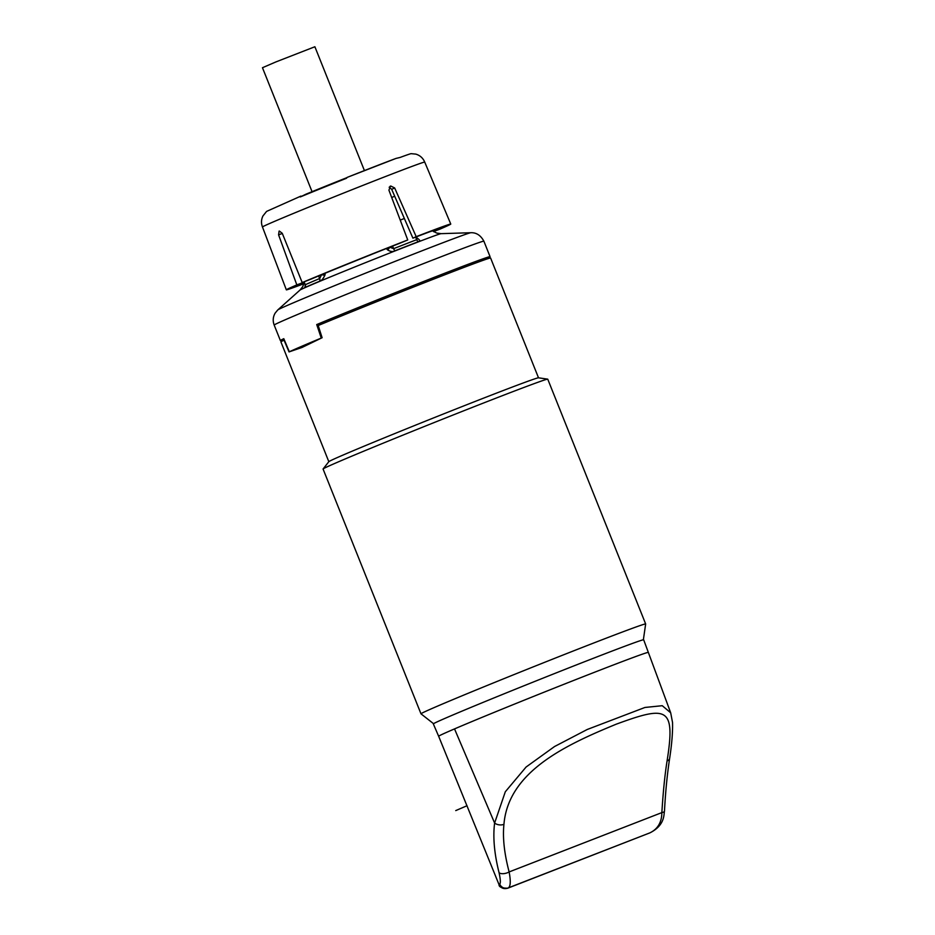 <?xml version="1.0" encoding="UTF-8"?>
<svg xmlns="http://www.w3.org/2000/svg" width="935" height="935" viewBox="0 0 935 935"><rect width="100%" height="100%" fill="white"/><g stroke="black" fill="none" stroke-linecap="round" stroke-linejoin="round"><path stroke-width="1.4" d="M417.022 238.273A2.688 1.543 132.4 0 0 417.384 238.238C420.107 240.202 420.551 241.312 418.693 241.569A2.688 1.858 -110.9 0 1 416.694 239.699L415.666 237.104M417.255 238.892L416.694 239.699A73.935 1.157 158.2 0 0 393.612 248.663L389.521 247.132M417.384 238.238L416.8 237.7M404.364 218.498A73.935 1.157 158.2 0 0 400.238 220.099A75.279 1.18 -21.8 0 1 404.352 218.474M394.71 196.268A75.279 1.18 158.2 0 0 391.66 197.449M440.911 228.058L439.018 228.818A75.957 1.192 -21.8 0 0 439.064 228.724A75.957 1.192 -21.8 0 0 430.556 231.541L432.449 230.781A77.967 1.227 158.2 0 0 412.908 238.168L416.192 236.672A88.556 1.391 158.2 0 1 450.775 224.061A88.556 1.391 158.2 0 1 440.28 228.993L433.513 231.576A77.967 1.227 158.2 0 0 440.911 228.058M375.169 166.383A73.935 1.157 -21.8 0 1 396.008 158.424L400.11 157.442A77.967 1.227 -21.8 0 1 411.119 153.667L415.806 154.111C420.014 155.374 422.982 158.038 424.724 162.094L450.775 224.061M407.742 239.956L400.402 243.018A77.967 1.227 158.2 0 0 370.985 254.647L371.429 254.507A75.957 1.192 -21.8 0 0 334.952 269.245L334.508 269.397A77.967 1.227 158.2 0 0 311.951 278.747L302.215 282.58A88.556 1.391 -21.8 0 1 407.742 239.956L388.925 190.202L390.444 186.135A87.563 1.379 158.2 0 1 390.608 186.077A87.563 1.379 158.2 0 1 390.76 186.007L394.675 187.97L391.695 189.326L389.159 187.21M391.695 189.326L412.908 238.168M282.312 233.446L278.583 234.86L296.827 284.894L303.992 282.16A77.967 1.227 158.2 0 0 296.196 285.829L298.09 285.07A75.957 1.192 -21.8 0 0 298.031 285.14A75.957 1.192 -21.8 0 0 304.05 283.258M346.745 177.708L345.576 178.176A65.193 1.028 -21.8 0 0 305.874 194.223L300.275 196.946A77.967 1.227 -21.8 0 1 346.476 178.269L347.154 177.405L346.476 178.269M424.724 162.094A87.376 1.367 -21.8 0 0 386.517 176.131A87.376 1.367 -21.8 0 0 304.015 209.078A87.376 1.367 -21.8 0 0 262.466 226.995L262.466 226.995C261.052 223.266 261.204 219.596 262.91 216.008L266.51 211.497A77.967 1.227 -21.8 0 1 266.849 211.287L300.883 196.105M433.782 231.74L434.892 231.296A88.556 1.391 158.2 0 1 433.817 231.763M394.675 187.97L416.192 236.672M278.583 234.86L279.098 231.12A87.563 1.379 158.2 0 1 279.296 231.027L282.253 233.294L302.215 282.58M303.933 283.714A88.556 1.391 -21.8 0 1 286.332 289.827A88.556 1.391 -21.8 0 1 296.827 284.894M405.673 155.409L408.84 154.31M396.008 158.424L347.107 177.416M300.941 196.081L300.275 196.946M312.056 191.687L262.466 67.717L275.883 61.932L314.885 46.75L364.416 170.579M321.687 274.551L319.653 278.548A73.935 1.157 158.2 0 0 305.266 284.731L303.945 281.902M392.583 246.092L393.612 248.663A2.688 0.958 -111.5 0 0 395.084 250.732C392.934 252.041 390.409 251.737 387.522 249.832A2.688 1.543 -47.6 0 0 389.498 247.307M304.109 281.844L305.266 284.731A2.688 2.513 -114.2 0 1 304.728 287.618L305.219 285.958M321.839 274.61A2.688 0.993 -164.5 0 0 324.936 275.124C323.171 278.91 321.336 280.967 319.443 281.306A75.618 1.192 -21.8 0 0 304.728 287.618M324.936 275.124L325.275 273.195M386.365 248.546L387.522 249.832M488.713 258.446L490.045 256.751A112.925 1.776 158.2 0 0 490.069 256.693A112.925 1.776 158.2 0 0 440.689 274.82A112.925 1.776 158.2 0 0 316.72 324.574L319.244 325.088M321.804 337.862L321.254 338.073L316.72 324.574M321.254 338.073A112.925 1.776 -21.8 0 0 289.336 351.782L283.796 338.692A112.925 1.776 158.2 0 0 280.383 340.562A112.925 1.776 158.2 0 0 280.442 340.585L282.569 340.889M289.336 351.782L291.369 350.987M284.462 340.27L284.03 340.188A112.925 1.776 158.2 0 0 280.921 341.906L328.828 461.691M284.03 340.188L289.044 351.911L291.182 351.081M302.332 347.294L291.136 351.092L320.682 338.388M538.513 377.822L490.606 258.037A112.925 1.776 158.2 0 0 441.226 276.164A112.925 1.776 158.2 0 0 318.204 325.52L322.119 337.722L301.97 347.481L289.044 351.911M323.101 468.961L328.863 461.645A112.925 1.776 158.2 0 1 383.771 438.059A112.925 1.776 158.2 0 1 489.145 395.973A112.925 1.776 -21.8 0 1 538.466 377.81L547.688 379.142A120.989 1.905 158.2 0 0 494.837 398.602A120.989 1.905 158.2 0 0 340.083 461.13A120.989 1.905 158.2 0 0 323.101 468.961A120.989 1.905 158.2 0 0 323.078 469.031L420.984 713.814A120.989 1.905 158.2 0 0 420.995 713.826A120.989 1.905 158.2 0 1 437.989 705.925A120.989 1.905 158.2 0 1 592.743 643.385A120.989 1.905 158.2 0 1 645.653 623.949A120.989 1.905 158.2 0 1 645.653 623.972L643.374 639.774M645.653 623.949L547.746 379.166A120.989 1.905 158.2 0 0 547.688 379.142M648.341 652.396A112.925 1.776 158.2 0 0 598.961 670.535A112.925 1.776 158.2 0 0 454.527 728.903A112.925 1.776 158.2 0 0 438.655 736.266L499.021 884.592L499.722 884.136C500.716 883.061 500.494 879.262 499.068 872.717C494.299 853.737 492.815 837.176 494.615 823.045L505.309 791.77L526.089 767.027L554.525 746.539L587.227 729.487L644.928 707.468L662.26 705.703L670.687 712.797L643.677 639.785A113.275 1.776 158.2 0 0 594.146 657.983A113.275 1.776 158.2 0 0 487.158 700.712A113.275 1.776 158.2 0 0 433.337 723.924L438.655 736.266A112.925 1.776 158.2 0 0 438.667 736.277M507.611 888.25L507.915 888.133C503.778 889.325 500.809 888.145 499.021 884.592A3.366 2.478 157.6 0 0 499.033 884.615L498.694 883.774M649.977 832.828A6.72 3.553 67.6 0 1 649.895 832.863L508.395 887.841L649.837 832.886A6.72 3.553 67.6 0 0 649.895 832.863C665.147 825.243 663.686 814.49 664.481 811.136A6.72 1.987 -177.9 0 1 661.851 812.608C661.746 822.344 657.737 829.111 649.837 832.886L507.787 888.192C501.815 888.227 498.904 887.034 499.033 884.615M499.722 884.136A6.72 6.674 60.3 0 0 508.395 887.841C510.592 886.275 510.837 880.98 509.131 871.934A6.72 3.156 165.6 0 1 499.068 872.717M509.131 871.934C504.269 853.468 502.539 837.585 503.942 824.319C508.336 771.363 566.213 744.763 616.399 724.122C666.702 705.715 675.748 706.334 667.076 760.938C664.89 774.519 663.16 791.735 661.851 812.608L509.131 871.934M670.687 712.797L672.534 722.474C672.814 732.082 671.844 744.038 669.647 758.343L669.647 758.343A6.72 3.939 -172.3 0 1 667.076 760.938M467.044 805.713L455.742 810.598M395.084 250.732A75.618 1.192 -21.8 0 1 407.625 245.835A75.618 1.192 -21.8 0 1 418.693 241.569M304.191 282.534L302.741 286.636L299.971 290.095A76.062 1.192 -21.8 0 1 407.905 245.893A76.062 1.192 -21.8 0 1 441.086 233.656L436.692 233.06L432.473 230.84M390.76 186.007L390.024 186.345M347.154 177.405A73.935 1.157 -21.8 0 1 374.923 166.477M319.443 281.306A2.688 1.94 -112.7 0 0 319.653 278.548L318.613 275.954M441.086 233.656L470.854 232.721A104.077 1.636 158.2 0 0 425.46 249.458A104.077 1.636 158.2 0 0 277.765 309.941L275.159 313.096C272.962 316.907 272.634 320.892 274.177 325.053L280.383 340.562M470.854 232.721C476.347 232.499 480.695 235.328 483.874 241.183A112.925 1.776 158.2 0 0 434.494 259.322A112.925 1.776 158.2 0 0 327.858 301.911A112.925 1.776 158.2 0 0 274.177 325.053M291.136 351.092L290.294 351.431M454.527 728.903L494.615 823.045A6.72 4.067 5.7 0 0 503.942 824.319M417.185 238.694L416.437 236.812M262.466 226.995L286.332 289.827M305.464 285.596L305.126 286.344L305.055 284.684M299.971 290.095L277.765 309.941M483.874 241.183L490.069 256.693M433.548 723.702L420.995 713.826M664.481 811.136C665.475 792.074 667.193 774.472 669.647 758.343"/></g></svg>
